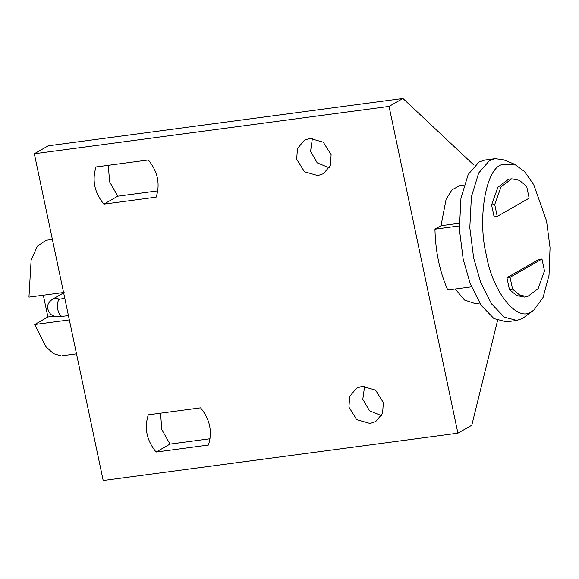 <?xml version="1.0" encoding="UTF-8"?>
<svg xmlns="http://www.w3.org/2000/svg" width="579" height="579" viewBox="0 0 579 579"><rect width="100%" height="100%" fill="white"/><g stroke="black" fill="none" stroke-linecap="round" stroke-linejoin="round"><path stroke-width="0.87" d="M544.484 270.921L541.98 259.023L510.056 277.269L512.56 289.167L519.776 295.095L527.469 296.651L538.159 288.624L544.484 270.921M501.038 164.899C485.47 170.125 477.422 219.854 486.403 255.325C492.693 292.33 517.72 323.162 531.913 311.379L533.889 310.062L543.102 297.411L549.03 275.271L550.05 247.74L546.547 220.954L533.744 184.658L524.386 171.406L514.427 164.168L501.038 164.899M541.98 259.023L538.846 259.443L506.929 277.681L509.433 289.587L516.649 295.514L524.335 297.07L527.469 296.651M511.742 178.795L519.435 180.351L526.651 186.279L529.155 198.177L497.231 216.423L494.104 216.836L491.593 204.937L497.926 187.241L508.615 179.208L511.742 178.795L501.052 186.822L494.727 204.525L491.593 204.937M459.219 223.27L441.01 225.701L434.952 229.161C435.466 251.59 439.743 271.869 447.77 290.007L471.487 286.844M495.248 158.646L484.818 160.043L478.985 162.048L468.23 174.402L460.956 198.235L459.379 229.096L463.222 259.428L470.358 284L481.12 305.271L493.945 318.566L506.401 321.808L516.837 320.419L504.374 317.176L491.557 303.881L480.794 282.61L473.658 258.039L469.815 227.706L471.393 196.846L478.667 173.005L489.421 160.658L495.248 158.646L503.831 159.869L514.427 164.168M459.27 225.919L434.952 229.161M497.231 216.423L494.727 204.525M510.056 277.269L506.929 277.681M512.56 289.167L509.433 289.587M533.889 310.062L522.663 318.407L516.837 320.419M389.059 106.413L402.941 98.481L48.209 145.814L34.327 153.746L103.192 480.519L457.917 433.186L389.059 106.413L34.327 153.746M329.277 167.787L317.227 162.873L310.568 151.358L312.407 138.258M103.88 204.126L156.164 197.149C160.347 183.854 157.734 171.456 148.325 159.97L96.049 166.947C91.866 180.243 94.478 192.641 103.88 204.126L117.761 196.194L109.605 181.813L108.295 165.312M117.761 196.194L157.792 190.853M156.12 452.025C146.719 440.532 144.106 428.142 148.289 414.839L200.566 407.862C209.974 419.348 212.587 431.746 208.404 445.048L156.12 452.025L170.002 444.093L161.845 429.705L160.535 413.203M362.222 386.294L375.547 390.116L383.356 402.586L382.596 413.392L375.684 421.584L370.061 423.473L356.744 419.652L348.927 407.182L349.687 396.376L356.599 388.183L362.222 386.294M309.982 138.395L323.306 142.217L331.116 154.694L330.363 165.5L323.444 173.693L317.82 175.582L304.503 171.76L296.687 159.29L297.447 148.485L304.359 140.292L309.982 138.395M497.564 320.484L471.798 425.254L457.917 433.186M402.941 98.481L473.846 165.029M463.931 185.171L459.574 185.75L452.004 189.811L446.119 199.162L441.01 225.701M455.253 289.008L464.51 300.038L475.301 303.613L479.658 303.034M43.316 295.196L47.905 316.974L34.726 324.508L69.342 319.89M54.013 316.156L47.905 316.974M63.567 292.496L28.95 297.114L31.143 259.92L37.396 246.198L45.965 240.314M60.998 355.846L53.319 353.595L45.886 346.633L34.726 324.508M381.518 415.686L369.467 410.764L362.809 399.249L364.647 386.15M210.032 438.752L170.002 444.093M63.068 316.141C60.86 316.8 59.109 314.643 57.813 309.678C56.959 304.453 57.524 300.971 59.507 299.242L57.965 299.205L59.196 299.459M68.431 315.562L62.445 316.358C55.613 316.72 56.192 317.466 50.814 314.469C45.994 308.477 46.581 303.374 52.595 299.162L55.15 298.301L59.673 299.082M46.566 240.213L52.385 239.438M61.982 355.767L76.493 353.827M64.812 298.402L60.129 299.025M64.16 292.554L52.595 299.162"/></g></svg>
